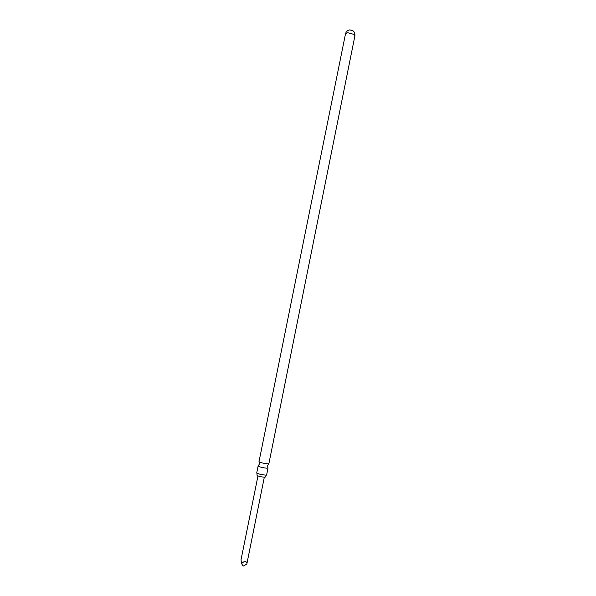 <?xml version="1.0" encoding="UTF-8"?>
<svg xmlns="http://www.w3.org/2000/svg" width="596" height="596" viewBox="0 0 596 596"><rect width="100%" height="100%" fill="white"/><g stroke="black" fill="none" stroke-linecap="round" stroke-linejoin="round"><path stroke-width="0.89" d="M251.773 506.987L251.825 506.384L251.773 506.987M258.351 465.893L258.128 466.087C259.863 467.078 262.814 467.785 266.978 468.203L267.857 467.808M257.129 475.31L257.085 475.377C258.299 476.241 260.765 476.86 264.475 477.217L265.332 476.971M349.636 29.912L352.653 30.523M268.87 463.628L267.857 463.852C263.41 463.368 260.459 462.645 258.992 461.699L345.501 33.875L347.706 32.72L354.24 34.456L354.925 35.767L268.885 463.688M266.621 474.848L265.592 475.109C261.13 474.669 258.18 473.932 256.727 472.911L256.757 472.859M264.319 477.21L246.953 563.466L246.55 562.252C245.448 560.933 243.794 561.38 241.603 563.6L241.007 559.897L251.624 507.315M246.811 564.084L243.071 566.2L241.603 563.6M267.984 468.076L267.626 465.685L268.662 463.815M265.347 477.038L266.39 475.057M257.085 475.377L256.891 473.142M258.128 466.087L259.379 464.023L259.156 461.9M354.925 35.767C355.06 31.804 353.197 29.867 349.345 29.964C347.304 30.478 346.03 31.782 345.501 33.875M268.014 468.024L266.628 474.908M251.817 506.391L257.964 475.936M258.12 466.027L256.727 472.911"/></g></svg>
